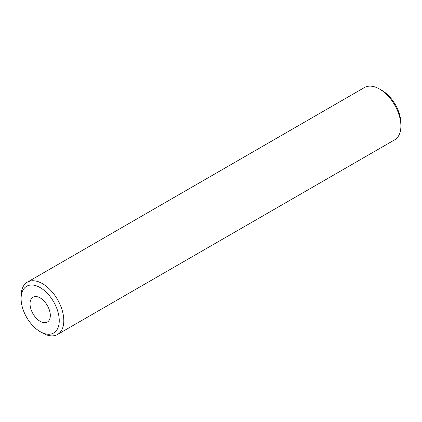<?xml version="1.0" encoding="UTF-8"?>
<svg xmlns="http://www.w3.org/2000/svg" width="422" height="422" viewBox="0 0 422 422"><rect width="100%" height="100%" fill="white"/><g stroke="black" fill="none" stroke-linecap="round" stroke-linejoin="round"><path stroke-width="0.63" d="M379.547 89.031L381.826 90.35A26.976 15.577 60 0 1 400.9 123.388L400.9 126.02A30.199 17.434 -120 0 0 379.547 89.031A30.199 17.434 -120 0 0 364.45 87.539L27.356 282.16A30.199 17.434 60 0 1 42.453 283.653A30.199 17.434 60 0 1 62.182 310.265A30.199 17.434 60 0 1 57.55 334.461A30.199 17.434 60 0 1 42.453 332.969L40.174 331.65A26.976 15.577 -120 0 0 59.249 320.636A26.976 15.577 -120 0 0 40.174 287.598A26.976 15.577 -120 0 0 21.1 298.612A26.976 15.577 -120 0 0 40.174 331.65M21.1 298.612L21.1 295.98A30.199 17.434 60 0 1 27.356 282.16M57.55 334.461L394.644 139.84A30.199 17.434 -120 0 0 400.9 126.02M40.174 321.327A14.332 8.276 -120 0 0 47.343 322.039A14.332 8.276 -120 0 0 47.343 305.486A14.332 8.276 -120 0 0 33.011 297.209A14.332 8.276 -120 0 0 30.811 308.698A14.332 8.276 -120 0 0 40.174 321.327"/></g></svg>

